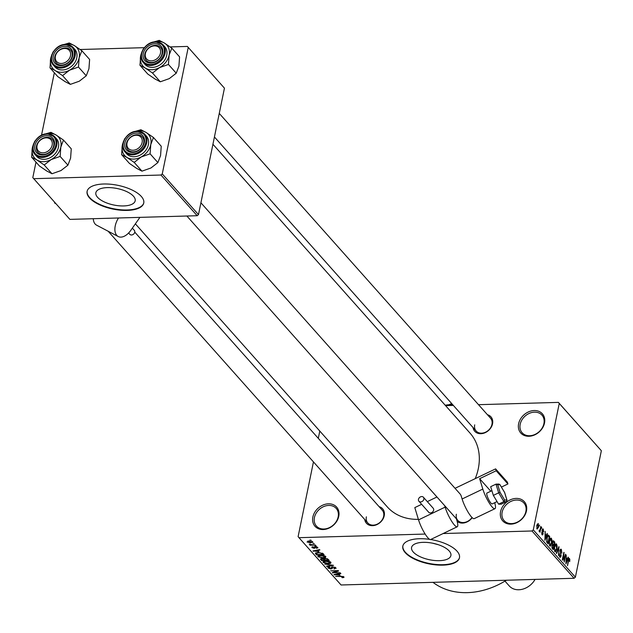 <?xml version="1.0" encoding="UTF-8"?>
<svg xmlns="http://www.w3.org/2000/svg" width="633" height="633" viewBox="0 0 633 633"><rect width="100%" height="100%" fill="white"/><g stroke="black" fill="none" stroke-linecap="round" stroke-linejoin="round"><path stroke-width="0.95" d="M312.86 517.05A14.456 11.449 138.3 0 1 328.448 503.813A14.456 11.449 138.3 0 1 338.758 516.299A14.456 11.449 138.3 0 1 323.17 529.536A14.456 11.449 138.3 0 1 312.86 517.05M338.164 516.884A13.253 10.492 -41.7 0 0 336.202 508.41A13.253 10.492 -41.7 0 0 323.819 506.535A13.253 10.492 -41.7 0 0 314.427 517.565A13.253 10.492 -41.7 0 0 316.397 526.039A13.253 10.492 -41.7 0 0 328.78 527.914A13.253 10.492 -41.7 0 0 338.164 516.884M500.576 511.646A14.456 11.449 138.3 0 1 516.164 498.416A14.456 11.449 138.3 0 1 526.466 510.902A14.456 11.449 138.3 0 1 510.886 524.132A14.456 11.449 138.3 0 1 500.576 511.646M525.881 511.488A13.253 10.492 -41.7 0 0 523.91 503.013A13.253 10.492 -41.7 0 0 511.527 501.138A13.253 10.492 -41.7 0 0 502.143 512.168A13.253 10.492 -41.7 0 0 504.113 520.635A13.253 10.492 -41.7 0 0 516.496 522.51A13.253 10.492 -41.7 0 0 525.881 511.488M518.617 423.778A14.456 11.449 138.3 0 1 534.197 410.54A14.456 11.449 138.3 0 1 544.507 423.026A14.456 11.449 138.3 0 1 528.919 436.264A14.456 11.449 138.3 0 1 518.617 423.778M543.913 423.612A13.253 10.492 -41.7 0 0 541.951 415.137A13.253 10.492 -41.7 0 0 529.568 413.262A13.253 10.492 -41.7 0 0 520.184 424.292A13.253 10.492 -41.7 0 0 522.146 432.766A13.253 10.492 -41.7 0 0 534.529 434.642A13.253 10.492 -41.7 0 0 543.913 423.612M449.208 550.987A20.074 8.411 -168.4 0 0 427.9 542.513A20.074 8.411 -168.4 0 0 411.577 547.474A20.074 8.411 -168.4 0 0 413.262 552.023A20.074 8.411 -168.4 0 0 434.578 560.506A20.074 8.411 -168.4 0 0 450.902 555.545A20.074 8.411 -168.4 0 0 449.208 550.987M429.72 539.379A28.92 12.122 -168.4 0 0 402.825 546.121A28.92 12.122 -168.4 0 0 405.255 552.68A28.92 12.122 -168.4 0 0 435.963 564.897A28.92 12.122 -168.4 0 0 459.479 557.752A28.92 12.122 -168.4 0 0 457.042 551.193A28.92 12.122 -168.4 0 0 430.638 539.522M402.873 545.907A28.92 12.122 -168.4 0 0 405.349 552.253A28.92 12.122 -168.4 0 0 435.797 564.438A28.92 12.122 -168.4 0 0 459.518 557.538M487.426 414.71A10.848 8.585 138.3 0 1 492.553 423.778A10.848 8.585 138.3 0 1 482.528 433.518A10.848 8.585 138.3 0 1 473.025 427.528M474.703 424.854A9.637 7.628 -41.7 0 0 476.135 431.018A9.637 7.628 -41.7 0 0 485.139 432.379A9.637 7.628 -41.7 0 0 491.968 424.355A9.637 7.628 -41.7 0 0 490.535 418.199L219.263 113.41M379.112 506.677A10.848 8.585 138.3 0 1 384.231 515.737A10.848 8.585 138.3 0 1 374.214 525.477A10.848 8.585 138.3 0 1 364.711 519.487M366.38 516.821A9.637 7.628 -41.7 0 0 367.813 522.977A9.637 7.628 -41.7 0 0 376.817 524.346A9.637 7.628 -41.7 0 0 383.645 516.322A9.637 7.628 -41.7 0 0 382.213 510.158L134.75 232.113M506.424 580.232A72.297 57.231 138.3 0 1 432.98 582.344M212.933 144.261L470.09 433.186A55.427 43.875 138.3 0 1 478.311 468.61A55.427 43.875 138.3 0 1 475.225 478.643M418.389 519.337A55.427 43.875 138.3 0 1 387.285 506.891L135.367 223.845M133.492 196.254A20.074 8.411 -168.4 0 0 112.176 187.779A20.074 8.411 -168.4 0 0 95.852 192.741A20.074 8.411 -168.4 0 0 97.545 197.29A20.074 8.411 -168.4 0 0 118.854 205.772A20.074 8.411 -168.4 0 0 135.177 200.811A20.074 8.411 -168.4 0 0 133.492 196.254M141.317 196.459A28.92 12.122 -168.4 0 0 110.617 184.243A28.92 12.122 -168.4 0 0 87.101 191.388A28.92 12.122 -168.4 0 0 89.538 197.947A28.92 12.122 -168.4 0 0 120.238 210.164A28.92 12.122 -168.4 0 0 143.754 203.019A28.92 12.122 -168.4 0 0 141.317 196.459M87.148 191.174A28.92 12.122 -168.4 0 0 89.625 197.52A28.92 12.122 -168.4 0 0 120.072 209.705A28.92 12.122 -168.4 0 0 143.794 202.805M312.852 543.336L314.245 543.66L312.852 543.336M312.33 544.791L315.495 545.06L309.996 545.219L309.687 544.863L310.566 544.839L309.213 544.111L312.33 544.791M314.989 545.741L316.381 546.057L314.989 545.741M317.719 547.45L316.714 548.352L316.31 548.012L316.919 547.45L315.645 546.999L314.316 548.376L312.045 547.632L312.892 546.77L313.303 547.118L312.821 547.592L313.889 548.028L315.194 546.659L317.901 547.877M316.31 548.012L317.014 546.967M315.202 547.165L315.281 547.98M312.196 546.896L312.045 547.632L311.871 547.197M313.303 547.118L312.821 547.592M314.245 547.901L314.15 546.999M318.961 551.557L312.987 550.939L319.538 549.61L319.871 549.974L317.885 550.338L318.961 551.557M318.28 555.774L318.075 556.779L320.757 555.315L323.779 555.584L325.821 556.557L325.536 557.594L323.249 558.013L318.075 556.779L317.869 556.233M325.821 556.557L325.536 557.594L325.758 556.486M323.4 561.518L323.194 562.523L325.876 561.067L328.899 561.336L330.94 562.302L330.648 563.346L328.369 563.766L323.194 562.523L322.988 561.985M330.94 562.302L330.648 563.346L330.877 562.239M343.933 576.9L343.885 577.462L342.247 577.723L341.836 577.375L343.031 576.908L342.129 576.544L335.577 576.323L340.696 576.172L343.933 576.9L343.885 577.462L343.988 576.964M343.228 576.449L343.102 577.082L343.133 576.418M313.454 461.908L298.111 536.649L298.974 537.686L425.154 534.062M443.124 533.54L531.997 530.984L533.295 529.884L559.255 403.427L558.393 402.39L601.35 450.728L559.255 403.427M298.974 537.686L341.068 584.987L574.091 578.285L531.997 530.984M339.961 575.152L333.987 574.542L340.546 573.205L340.87 573.569L338.884 573.941L339.961 575.152M333.836 572.628L340.19 572.81L332.301 572.651L337.049 570.998L330.679 570.824L338.228 570.61L338.568 570.982L333.836 572.628L333.947 572.082M335.83 567.793L334.311 569.027L333.9 568.679L334.92 567.785L332.99 567.113L331.091 569.02L328.139 568.078L329.453 566.962L329.864 567.31L329.01 568.046L331.478 568.537L331.344 567.35L332.665 566.764L335.83 567.793L336.068 568.379M335.261 567.342L335.079 568.212L335.031 567.223M332.372 566.788L332.388 568.513M328.329 567.152L328.139 568.078L327.918 567.54M328.994 567.002L329.01 568.046M331.478 568.537L331.708 566.931M324.697 564.106L333.536 565.332L326.905 566.59L326.588 566.226L332.523 565.206L324.697 564.106M320.86 558.71L320.678 559.588L321.722 558.567L323.637 558.899L325.069 558.369L328.234 559.374L329.2 560.458L321.643 560.672L320.425 559.058M315.353 553.147L318.17 552.467L323.17 553.685L324.08 554.706L316.532 554.927L315.305 553.25M312.718 541.832L310.74 542.885L307.029 541.99L308.951 540.938L312.876 542.236M309.917 540.036L311.309 540.36L309.917 540.036M445.561 405.634L453.347 405.413M478.508 404.685L558.393 402.39M539.332 526.11L539.545 525.034L539.332 526.11M540.21 529.267L540.796 526.434L541.104 526.791L539.989 532.242L539.854 531.024L539.284 531.57L539.047 530.945L540.21 529.267M539.071 531.047L539.854 531.024L539.284 531.57M539.166 530.628L539.925 530.312M541.468 528.508L541.682 527.439L541.468 528.508M542.141 530.003L543.256 529.085L543.66 531.696L543.074 529.845L542.481 530.217L543.13 533.983L542.109 534.75L541.713 532.385L542.259 533.959L542.798 533.746L542.141 530.003M542.845 528.848L543.256 529.085L542.473 529.109M543.074 529.845L542.101 530.225M542.505 534.98L542.109 534.75M541.729 533.975L542.798 533.746M546.366 535.455L547.094 533.516L547.426 533.888L544.934 540.321L545.155 531.34L545.29 534.244L546.366 535.455L545.432 535.486M550.33 538.216L551.359 538.192L552.016 540.368L551.794 543.288L550.291 546.16L549.776 545.883L549.373 540.677L550.235 538.335L551.359 538.192L550.235 538.335M555.442 543.969L556.478 543.937L557.127 546.121L556.913 549.04L555.402 551.905L554.896 551.636L554.492 546.429L555.355 544.079L556.478 543.937L555.355 544.079M568.798 558.551L569.463 558.535L569.842 559.612L569.66 561.629L569.273 559.39L568.822 559.58L567.508 565.688L568.244 560.245L569.463 558.535L569.114 558.338M569.273 559.39L568.394 559.596M533.295 529.884L575.389 577.177L601.35 450.728M567.374 559.058L568.102 557.119L568.426 557.483L565.942 563.924L566.155 554.935L566.298 557.847L567.374 559.058L566.44 559.081M564.256 560.189L565.491 554.184L564.264 562.041L563.853 554.176L562.618 560.189L562.302 559.841L563.845 552.34L563.916 560.197M561.155 550.275L560.26 550.852L561.147 556.13L559.841 557.19L559.366 553.891L560.015 556.304L560.846 555.758L560.901 554.88L559.944 550.512L561.368 549.428L561.875 553.123L561.155 550.275L560.063 550.069M560.83 549.12L561.368 549.428L560.34 549.46M560.324 557.467L559.841 557.19M559.39 556.32L560.363 556.51L559.461 556.534M556.328 553.123L558.844 546.722L558.535 555.6L558.836 547.79L556.652 553.487L556.328 553.123M552.443 542.236L553.843 541.104L554.809 542.188L553.274 549.689L552.3 548.597L551.834 545.749L552.49 544.554L552.443 542.236M553.282 540.748L553.843 541.104L552.823 541.128M546.825 537.876L548.186 535.059L549.697 536.436L548.154 543.937L546.817 542.267L546.825 537.876M536.8 525.374L538.256 523.467L538.541 527.265L537.093 529.117L536.8 525.374M318.296 438.345L319.792 431.057M80.169 49.509L144.316 47.665M170.142 46.921L187.36 46.431L224.446 88.169L187.36 46.431M35.994 162.119L32.805 177.644L69.891 219.382L197.187 215.718L160.964 175.024L162.262 173.917L188.223 47.467M162.262 173.917L198.485 214.619L224.446 88.169M33.668 178.688L160.964 175.024M41.509 135.24L54.343 72.74M198.485 214.619L197.187 215.718M575.389 577.177L574.091 578.285M472.178 517.659A10.848 8.585 138.3 0 1 457.161 521.378M432.679 543.217L438.424 544.744M456.353 514.233A9.637 7.628 -41.7 0 0 457.786 520.389A9.637 7.628 -41.7 0 0 471.996 517.485M569.399 559.619L569.842 559.612M568.442 559.414L568.917 559.406M567.959 557.499L568.426 557.483M566.345 561.669L567.089 559.817L566.219 558.844L565.918 562.935L566.345 561.669M563.766 552.728L564.177 552.712M560.727 556.146L561.147 556.13M558.71 547.078L559.153 547.062M558.417 547.798L558.836 547.79M556.518 549.048L556.913 549.04M554.461 550.773L555.465 550.963L554.532 550.995M554.223 548.661L555.078 550.757L556.605 548.676L556.296 544.815L555.03 544.641M554.413 546.817L554.579 548.645M556.296 544.815L554.793 546.801M553.875 542.212L554.809 542.188M552.213 548.487L553.139 548.463L553.598 546.224L552.522 545.274M551.794 545.986L553.139 548.463M552.672 545.266L552.174 545.978M552.823 545.369L553.78 545.345L554.318 542.71L552.577 541.721L553.21 541.706M552.3 544.681L553.78 545.345M552.38 542.592L553.163 544.657M553.321 541.706L552.759 542.584M551.398 543.304L551.794 543.288M549.341 545.021L550.346 545.219L549.412 545.242M549.104 542.908L549.958 545.005L551.485 542.924L551.185 539.071L549.911 538.889M549.294 541.065L549.46 542.9M551.185 539.071L549.681 541.057M547.672 535.447L548.779 535.415M548.756 536.467L549.697 536.436M548.02 542.71L549.207 536.966L548.645 536.333L547.632 536.547L547.134 538.24L547.054 541.444L548.02 542.71L547.102 542.742M546.762 542.109L547.474 542.093M546.603 541.46L547.054 541.444M547.165 536.562L548.645 536.333M546.952 533.904L547.426 533.888M545.345 538.074L546.081 536.214L545.219 535.241L544.91 539.332L545.345 538.074M542.046 530.81L542.465 530.802M542.71 533.999L543.13 533.983M536.737 528.357L537.472 528.46L536.768 528.476M536.737 525.683L537.267 528.349L538.232 526.917L538.09 524.235L537.124 524.148M538.09 524.235L537.116 525.667M334.406 574.455L334.311 574.906M338.971 573.53L338.884 573.941M336.487 574.796L338.971 575.057L338.109 574.084L334.912 574.677L336.487 574.796M339.146 574.234L338.971 575.057M338.188 573.688L338.109 574.084M332.744 572.493L332.634 573.023M334.39 568.624L334.311 569.027M327 566.155L326.905 566.59M324.072 562.5L328.068 563.41L330.062 562.333L326.161 561.416L324.587 561.613L324.072 562.5L324.096 561.265M324.682 561.155L324.587 561.613M330.181 561.764L330.212 562.729L330.386 561.875M321.817 559.849L321.643 560.672M322.213 560.3L324.476 560.237L323.487 559.208L322.157 558.915L321.675 559.691L322.213 560.3M324.642 559.398L324.476 560.237M321.493 558.583L321.675 559.691M325.354 560.205L328.005 560.134L326.929 559.034L325.386 558.717L324.737 559.517L325.354 560.205M328.171 559.311L328.005 560.134M324.618 558.401L324.737 559.517M327.008 558.607L326.929 559.034M327.467 558.789L327.34 559.39M318.953 556.747L322.949 557.665L324.943 556.581L321.042 555.663L319.467 555.861L318.953 556.747L318.977 555.513M319.562 555.41L319.467 555.861M325.061 556.011L325.101 556.977L325.275 556.122M316.698 554.097L316.532 554.927M317.101 554.548L322.885 554.381L320.44 552.902L318.47 552.815L316.255 553.424L317.101 554.548M323.052 553.566L322.885 554.381M322.458 553.123L322.324 553.756M313.406 550.852L313.311 551.311M317.964 549.927L317.885 550.338M315.479 551.201L317.972 551.462L317.101 550.488L313.913 551.074L315.479 551.201M318.138 550.631L317.972 551.462M317.188 550.085L317.101 550.488M316.809 547.917L316.714 548.352M314.656 546.706L314.316 548.376M307.82 541.983L310.431 542.536L311.927 541.84L309.315 541.286L307.82 541.983L307.875 541.033M312.022 541.365L312.022 542.093L312.156 541.429M46.059 133.879A15.904 12.589 138.3 0 1 56.202 135.082A15.904 12.589 138.3 0 1 60.808 147.125A15.904 12.589 -41.7 0 1 51.17 159.579A15.904 12.589 138.3 0 1 43.661 161.684A15.904 12.589 138.3 0 1 36.936 159.991L44.215 164.991L51.17 159.579L60.127 156.414L60.808 147.125L63.482 140.083L56.202 135.082L50.917 132.329L45.196 134.014M42.625 154.982A10.848 8.585 138.3 0 1 34.894 145.614A10.848 8.585 138.3 0 1 46.589 135.691A10.848 8.585 138.3 0 1 54.319 145.06A10.848 8.585 138.3 0 1 42.625 154.982M46.858 137.314A9.637 7.628 -41.7 0 0 37.727 142.955A9.637 7.628 -41.7 0 0 37.893 152.3A9.637 7.628 -41.7 0 0 43.337 154.46A9.637 7.628 -41.7 0 0 52.468 148.818A9.637 7.628 -41.7 0 0 52.294 139.482A9.637 7.628 -41.7 0 0 46.858 137.314M44.144 159.326A13.253 10.492 -41.7 0 0 56.701 151.572A13.253 10.492 -41.7 0 0 56.464 138.722L54.802 136.855A13.253 10.492 138.3 0 1 55.039 149.697A13.253 10.492 138.3 0 1 42.482 157.459A13.253 10.492 138.3 0 1 34.997 154.476A13.253 10.492 138.3 0 1 34.768 141.634A13.253 10.492 138.3 0 1 47.317 133.879A13.253 10.492 138.3 0 1 54.802 136.855L47.166 133.8C36.943 133.555 28.382 147.94 34.997 154.476L36.667 156.351A13.253 10.492 -41.7 0 0 44.144 159.326M63.482 140.083L71.268 148.842L70.595 158.131L67.921 165.173L60.958 170.578L52.001 173.743L44.215 164.991M67.921 165.173L60.127 156.414M52.001 173.743L46.723 170.989L39.444 165.988L31.65 157.237L36.936 159.991A15.904 12.589 138.3 0 1 32.33 147.948L31.65 157.237M35.005 140.906L34.388 142.029M33.557 143.841L32.33 147.948A15.904 12.589 138.3 0 1 33.058 145.448M37.679 143.667A8.435 6.678 -41.7 0 0 41.224 152.656A8.435 6.678 -41.7 0 0 51.534 147.006A8.435 6.678 -41.7 0 0 47.989 138.018A8.435 6.678 -41.7 0 0 37.679 143.667M53.014 147.798A9.637 7.628 138.3 0 1 37.893 152.3A9.637 7.628 138.3 0 1 37.181 143.984A9.637 7.628 138.3 0 1 52.294 139.482A9.637 7.628 138.3 0 1 53.014 147.798M126.885 144.838A8.435 6.678 -41.7 0 0 134.979 149.958A8.435 6.678 -41.7 0 0 142.275 140.661A8.435 6.678 -41.7 0 0 134.18 135.541A8.435 6.678 -41.7 0 0 126.885 144.838M143.865 140.914A9.637 7.628 138.3 0 1 137.947 150.551A9.637 7.628 138.3 0 1 127.866 149.704A9.637 7.628 138.3 0 1 126.276 145.685A9.637 7.628 138.3 0 1 132.194 136.048A9.637 7.628 138.3 0 1 142.267 136.894A9.637 7.628 138.3 0 1 143.865 140.914M70.651 53.876A8.435 6.678 -41.7 0 0 62.556 48.757A8.435 6.678 -41.7 0 0 55.253 58.054A8.435 6.678 -41.7 0 0 63.355 63.173A8.435 6.678 -41.7 0 0 70.651 53.876M54.644 58.901A9.637 7.628 138.3 0 1 60.562 49.263A9.637 7.628 138.3 0 1 70.643 50.102A9.637 7.628 138.3 0 1 72.241 54.129A9.637 7.628 138.3 0 1 66.323 63.767A9.637 7.628 138.3 0 1 56.242 62.92A9.637 7.628 138.3 0 1 54.644 58.901M159.848 55.047A8.435 6.678 -41.7 0 0 156.311 46.059A8.435 6.678 -41.7 0 0 146.001 51.708A8.435 6.678 -41.7 0 0 149.546 60.689A8.435 6.678 -41.7 0 0 159.848 55.047M145.503 52.017A9.637 7.628 138.3 0 1 160.616 47.515A9.637 7.628 138.3 0 1 161.328 55.831A9.637 7.628 138.3 0 1 146.215 60.333A9.637 7.628 138.3 0 1 145.503 52.017M504.968 581.118L509.28 585.968A16.869 13.356 -41.7 0 0 535.059 579.409M153.455 137.496L161.241 146.255L160.568 155.536L157.894 162.586L150.931 167.99L141.974 171.155L136.696 168.402L129.417 163.401L121.623 154.65L126.909 157.403L134.188 162.404L141.143 156.992L150.1 153.827L150.781 144.538L153.455 137.496L146.176 132.495L140.89 129.741L135.169 131.427M136.032 131.292A15.904 12.589 138.3 0 1 139.442 130.809A15.904 12.589 138.3 0 1 146.176 132.495A15.904 12.589 138.3 0 1 150.781 144.538A15.904 12.589 138.3 0 1 141.143 156.992A15.904 12.589 138.3 0 1 126.909 157.403A15.904 12.589 138.3 0 1 122.304 145.361L121.623 154.65M136.562 133.104A10.848 8.585 138.3 0 1 144.292 142.472A10.848 8.585 138.3 0 1 132.598 152.395A10.848 8.585 138.3 0 1 124.875 143.026A10.848 8.585 138.3 0 1 136.562 133.104M133.31 151.873A9.637 7.628 -41.7 0 0 142.441 146.231A9.637 7.628 -41.7 0 0 142.267 136.894A9.637 7.628 -41.7 0 0 136.831 134.726A9.637 7.628 -41.7 0 0 127.7 140.368A9.637 7.628 -41.7 0 0 127.866 149.704A9.637 7.628 -41.7 0 0 133.31 151.873M137.298 131.292A13.253 10.492 138.3 0 1 144.775 134.267L137.139 131.213C126.916 130.968 118.355 145.353 124.97 151.888L126.64 153.764A13.253 10.492 -41.7 0 0 134.117 156.739A13.253 10.492 -41.7 0 0 146.674 148.984A13.253 10.492 -41.7 0 0 146.437 136.135L144.775 134.267A13.253 10.492 138.3 0 1 145.012 147.109A13.253 10.492 138.3 0 1 132.455 154.871A13.253 10.492 138.3 0 1 124.97 151.888A13.253 10.492 138.3 0 1 124.654 139.189A13.253 10.492 138.3 0 1 136.989 131.308M157.894 162.586L150.1 153.827M141.974 171.155L134.188 162.404M124.978 138.318L124.361 139.442M123.53 141.254L122.304 145.361A15.904 12.589 -41.7 0 1 123.031 142.86M64.4 44.508A15.904 12.589 138.3 0 1 74.544 45.711A15.904 12.589 138.3 0 1 79.149 57.753A15.904 12.589 -41.7 0 1 69.519 70.208A15.904 12.589 138.3 0 1 62.01 72.304A15.904 12.589 138.3 0 1 55.277 70.619L62.556 75.62L69.519 70.208L78.476 67.043L79.149 57.753L81.823 50.711L74.544 45.711L69.266 42.957L63.545 44.642M60.974 65.61A10.848 8.585 138.3 0 1 53.243 56.242A10.848 8.585 138.3 0 1 64.93 46.32A10.848 8.585 138.3 0 1 72.66 55.68A10.848 8.585 138.3 0 1 60.974 65.61M65.199 47.942A9.637 7.628 -41.7 0 0 56.068 53.583A9.637 7.628 -41.7 0 0 56.242 62.92A9.637 7.628 -41.7 0 0 61.686 65.088A9.637 7.628 -41.7 0 0 70.817 59.447A9.637 7.628 -41.7 0 0 70.643 50.102A9.637 7.628 -41.7 0 0 65.199 47.942M65.666 44.508A13.253 10.492 138.3 0 1 73.151 47.483L65.516 44.429C55.293 44.175 46.731 58.56 53.346 65.104L55.008 66.971A13.253 10.492 -41.7 0 0 62.493 69.954A13.253 10.492 -41.7 0 0 75.05 62.192A13.253 10.492 -41.7 0 0 74.813 49.35L73.151 47.483A13.253 10.492 138.3 0 1 73.381 60.325A13.253 10.492 138.3 0 1 60.823 68.079A13.253 10.492 138.3 0 1 53.346 65.104A13.253 10.492 138.3 0 1 53.03 52.404A13.253 10.492 138.3 0 1 65.365 44.516M81.823 50.711L89.617 59.462L88.937 68.752L86.262 75.794L79.307 81.206L70.35 84.371L62.556 75.62M86.262 75.794L78.476 67.043M70.35 84.371L65.064 81.617L57.785 76.617L49.999 67.858L55.277 70.619A15.904 12.589 138.3 0 1 50.672 58.576L49.999 67.858M53.346 51.526L52.729 52.658M51.898 54.47L50.672 58.576A15.904 12.589 138.3 0 1 51.408 56.076M171.796 48.124L179.59 56.875L178.91 66.164L176.235 73.206L169.28 78.619L160.323 81.784L155.038 79.03L147.758 74.029L139.972 65.27L145.25 68.032L152.529 73.032L159.492 67.62L168.449 64.455L169.122 55.166L171.796 48.124L164.517 43.123L159.239 40.37L153.518 42.047M154.373 41.92A15.904 12.589 138.3 0 1 157.791 41.43A15.904 12.589 138.3 0 1 164.517 43.123A15.904 12.589 138.3 0 1 169.122 55.166A15.904 12.589 138.3 0 1 159.492 67.62A15.904 12.589 138.3 0 1 145.25 68.032A15.904 12.589 138.3 0 1 140.645 55.981L139.972 65.27M154.903 43.732A10.848 8.585 138.3 0 1 162.634 53.093A10.848 8.585 138.3 0 1 150.947 63.023A10.848 8.585 138.3 0 1 143.216 53.655A10.848 8.585 138.3 0 1 154.903 43.732M151.659 62.501A9.637 7.628 -41.7 0 0 160.79 56.859A9.637 7.628 -41.7 0 0 160.616 47.515A9.637 7.628 -41.7 0 0 155.172 45.354A9.637 7.628 -41.7 0 0 146.041 50.996A9.637 7.628 -41.7 0 0 146.215 60.333A9.637 7.628 -41.7 0 0 151.659 62.501M155.639 41.92A13.253 10.492 138.3 0 1 163.124 44.896L155.489 41.841C145.266 41.588 136.704 55.981 143.319 62.517L144.981 64.384A13.253 10.492 -41.7 0 0 152.466 67.367A13.253 10.492 -41.7 0 0 165.023 59.605A13.253 10.492 -41.7 0 0 164.786 46.763L163.124 44.896A13.253 10.492 138.3 0 1 163.354 57.738A13.253 10.492 138.3 0 1 150.804 65.492A13.253 10.492 138.3 0 1 143.319 62.517A13.253 10.492 138.3 0 1 143.003 49.817A13.253 10.492 138.3 0 1 155.338 41.928M176.235 73.206L168.449 64.455M160.323 81.784L152.529 73.032M143.319 48.939L142.702 50.07M141.871 51.882L140.645 55.981A15.904 12.589 -41.7 0 1 141.381 53.488M491.904 490.686L486.951 493.06A6.021 1.258 64.4 0 0 487.109 495.742A6.021 1.258 64.4 0 0 489.728 501.447A6.021 1.258 64.4 0 0 492.158 503.923L497.055 501.581M418.508 500.521A3.015 2.382 -41.7 0 0 418.919 501.249A3.015 2.382 -41.7 0 0 422.338 501.352A3.015 2.382 -41.7 0 0 423.825 497.973A3.015 2.382 -41.7 0 0 423.422 497.245A3.015 2.382 -41.7 0 0 419.995 497.142A3.015 2.382 -41.7 0 0 418.508 500.521M418.919 501.249L428.707 512.247A3.015 2.382 -41.7 0 0 432.125 512.35A3.015 2.382 -41.7 0 0 433.613 508.972A3.015 2.382 -41.7 0 0 433.209 508.244L423.422 497.245M494.697 502.713A14.456 3.023 -115.6 0 1 494.943 508.703A14.456 3.023 -115.6 0 1 489.103 502.752A14.456 3.023 -115.6 0 1 482.813 489.064L479.64 478.69L490.797 491.216M494.943 508.703L474.244 518.625A14.456 3.023 -115.6 0 1 468.404 512.675A14.456 3.023 -115.6 0 1 462.114 498.986L461.251 496.161A9.637 7.628 138.3 0 0 459.954 493.827L200.914 202.782M455.048 488.312L495.599 468.879L496.177 470.762L479.64 478.69M456.401 518.838L456.86 520.334A14.456 3.023 -115.6 0 1 457.24 526.775L430.677 539.506A14.456 3.023 -115.6 0 1 424.838 533.556A14.456 3.023 -115.6 0 1 418.548 519.875L414.805 507.611L421.657 504.319M427.307 501.613L436.96 496.984M457.24 526.775A14.456 3.023 -115.6 0 1 451.4 520.824A14.456 3.023 -115.6 0 1 445.118 507.136L444.659 505.64M496.177 470.762L507.927 483.96L507.35 482.077L495.599 468.879M507.927 483.96L501.407 487.086M500.046 492.347L498.662 492.846L495.995 484.134L497.712 484.72L500.046 492.347L504.636 500.007L503.908 501.605L498.59 504.153L501.178 504.192L506.487 501.645L503.908 501.605L498.662 492.846L493.344 495.394L498.59 504.153M499.073 484.063L495.995 484.134L490.678 486.682L493.344 495.394M498.575 484.174L499.975 484.759L497.712 484.72M504.588 492.49L499.872 484.522L504.612 492.434L507.025 500.339L506.487 501.645M132.352 228.141L134.283 230.301A3.015 2.382 138.3 0 1 134.196 233.442A3.015 2.382 138.3 0 1 129.781 234.305L128.618 232.999M118.498 217.981A14.456 8.466 117.7 0 0 118.229 236.528A14.456 8.466 117.7 0 0 130.817 230.325L139.679 217.705L139.395 217.38M93.273 218.709A14.456 8.466 117.7 0 0 96.604 225.182L118.229 236.528M54.359 201.935L54.786 203.169L56.036 203.826M449.303 404.709L451.93 403.822M445.221 405.255A21.688 9.091 11.6 0 1 450.538 404.653A21.688 9.091 11.6 0 1 452.666 404.653M445.387 405.436L452.722 404.716M449.026 404.724L449.406 404.534A13.253 5.555 11.6 0 1 451.835 403.712M560.189 553.155L560.743 553.139M558.013 548.835L558.456 548.819M551.889 547.869L552.601 547.854M542.109 531.467L542.703 531.443M324.112 558.496L323.89 559.58M315.891 552.791L315.653 553.946M314.348 546.801L314.205 547.49M42.316 156.486A12.533 9.922 -41.7 0 0 55.831 145.012A12.533 9.922 -41.7 0 0 46.897 134.196A12.533 9.922 -41.7 0 0 33.391 145.661A12.533 9.922 -41.7 0 0 42.316 156.486M136.87 131.609A12.533 9.922 -41.7 0 0 123.364 143.074A12.533 9.922 -41.7 0 0 132.289 153.898A12.533 9.922 -41.7 0 0 145.804 142.425A12.533 9.922 -41.7 0 0 136.87 131.609M60.665 67.106A12.533 9.922 -41.7 0 0 74.172 55.641A12.533 9.922 -41.7 0 0 65.239 44.816A12.533 9.922 -41.7 0 0 51.732 56.29A12.533 9.922 -41.7 0 0 60.665 67.106M155.212 42.229A12.533 9.922 -41.7 0 0 141.705 53.694A12.533 9.922 -41.7 0 0 150.638 64.519A12.533 9.922 -41.7 0 0 164.145 53.053A12.533 9.922 -41.7 0 0 155.212 42.229M462.114 498.986L482.813 489.064M418.548 519.875L445.118 507.136M504.636 500.007L506.898 500.046L504.564 492.419M54.715 202.338L54.786 203.169M569.099 559.295L568.474 559.319M548.138 536.009L547.355 536.032M542.821 529.694L542.212 529.71M542.528 534.133L541.785 534.149M539.625 530.683L539.142 530.699M331.565 568.402L331.874 566.867M317.03 547.719L317.165 547.039M312.718 547.355L312.837 546.777M367.813 522.977L108.172 231.251M186.885 216.019L457.786 520.389M476.135 431.018L214.429 136.973"/></g></svg>
